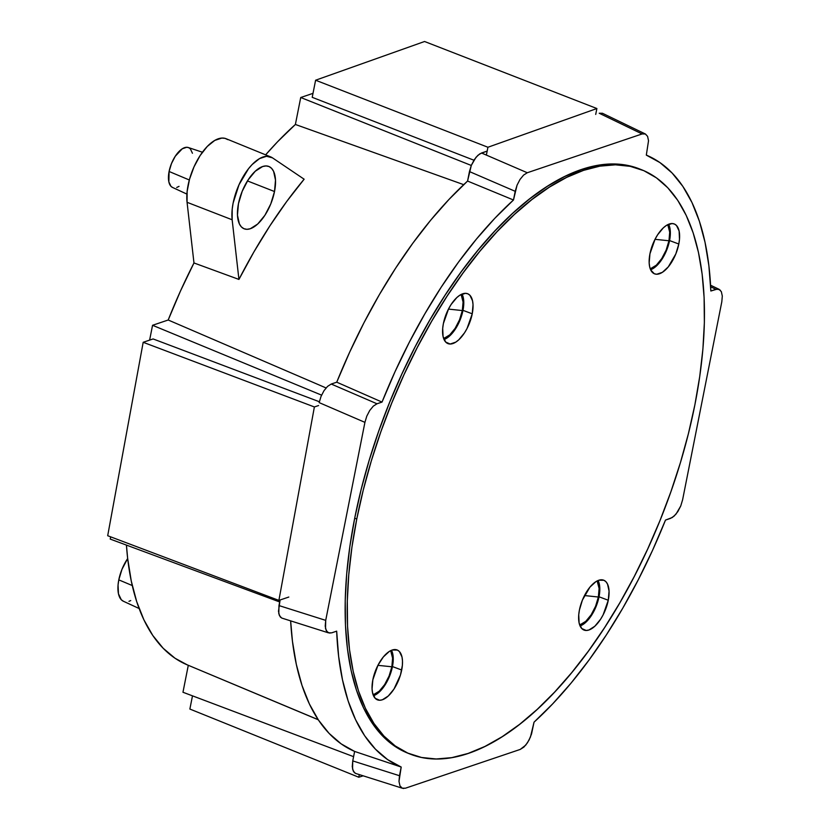 <?xml version="1.0" encoding="UTF-8"?>
<svg xmlns="http://www.w3.org/2000/svg" width="830" height="830" viewBox="0 0 830 830"><rect width="100%" height="100%" fill="white"/><g stroke="black" fill="none" stroke-linecap="round" stroke-linejoin="round"><path stroke-width="1.25" d="M668.97 240.762L655.015 239.331L668.97 240.762L669.706 232.172L667.777 224.66A25.191 11.734 -68.4 0 1 668.97 240.762A25.191 11.734 -68.4 0 1 650.253 268.868L656.333 265.175L661.728 258.628L666.168 250.048L668.97 240.762M598.368 597.019L584.486 595.546L598.368 597.019L595.577 606.263L591.168 614.791L585.793 621.317L579.682 625.011A25.066 11.672 -68.4 0 0 598.368 597.019A25.066 11.672 -68.4 0 0 597.144 580.938L599.104 588.46L598.368 597.019M391.864 666.78L377.909 665.338L391.864 666.78L392.6 658.18L390.671 650.668A25.191 11.734 -68.4 0 1 391.864 666.78A25.191 11.734 -68.4 0 1 373.147 694.886L379.227 691.193L384.622 684.636L389.063 676.066L391.864 666.78M462.331 310.565L448.449 309.092L462.331 310.565L459.54 319.809L455.131 328.348L449.756 334.864L443.645 338.557A25.066 11.672 -68.4 0 0 462.331 310.565A25.066 11.672 -68.4 0 0 461.117 294.484L463.067 302.016L462.331 310.565M650.606 269.719A26.28 12.243 111.6 0 0 669.561 240.565L678.805 244.02A26.819 12.492 -68.4 0 1 654.206 273.693A26.819 12.492 -68.4 0 1 649.952 253.762L655.119 239.123L657.661 234.745L663.409 227.773L666.397 225.438L672.03 223.54L674.458 224.038L676.491 225.501L679.116 231.02L679.49 239.258L678.805 244.02L675.827 253.907L668.306 266.866L662.361 272.344L656.738 274.242L654.31 273.744L650.699 269.926L649.651 266.762L649.164 262.913L649.952 253.762A26.819 12.492 -68.4 0 1 673.96 223.851A26.819 12.492 -68.4 0 1 678.805 244.02L669.561 240.565A26.28 12.243 111.6 0 0 668.607 224.276M444.029 339.501A26.28 12.243 111.6 0 0 462.984 310.347L472.239 313.802A26.819 12.492 -68.4 0 1 447.64 343.475A26.819 12.492 -68.4 0 1 443.386 323.544L448.553 308.905L451.095 304.527L456.842 297.555L459.83 295.221L465.454 293.322L467.881 293.82L469.925 295.283L472.54 300.802L473.027 304.651L472.239 313.802L467.072 328.441L464.53 332.82L458.783 339.792L455.795 342.126L450.161 344.025L445.7 342.064L443.075 336.544L442.701 328.307L443.386 323.544A26.819 12.492 -68.4 0 1 467.383 293.633A26.819 12.492 -68.4 0 1 472.239 313.802L462.984 310.347A26.28 12.243 111.6 0 0 462.04 294.059M391.729 650.73L392.756 653.833L393.119 661.915L389.529 676.274L382.153 688.973L376.332 694.337L373.479 695.737A26.28 12.243 111.6 0 0 392.455 666.573L401.699 670.028A26.819 12.492 -68.4 0 1 377.1 699.711A26.819 12.492 -68.4 0 1 372.846 679.78L378.013 665.141L383.356 656.924L389.291 651.457L392.196 650.025L397.342 650.056L399.386 651.509L402.011 657.028L402.488 660.888L402.384 665.276L400.465 674.977L393.991 689.056L388.243 696.028L382.35 699.783L379.632 700.261L375.16 698.3L372.546 692.78L372.058 688.931L372.846 679.78A26.819 12.492 -68.4 0 1 396.854 649.869A26.819 12.492 -68.4 0 1 401.699 670.028L392.455 666.573A26.28 12.243 111.6 0 0 391.501 650.295M598.295 580.948L599.8 587.827L599.696 592.132L596.096 606.491L588.729 619.19L582.909 624.554L580.056 625.955A26.28 12.243 111.6 0 0 599.021 596.791L608.276 600.246A26.819 12.492 -68.4 0 1 583.677 629.928A26.819 12.492 -68.4 0 1 579.423 609.998L582.401 600.1L589.923 587.142L595.867 581.674L598.772 580.243L603.918 580.274L605.952 581.726L607.529 584.081L609.064 591.105L608.276 600.246L603.109 614.895L600.567 619.273L594.82 626.245L588.916 630.001L586.198 630.478L581.737 628.518L579.112 622.998L578.738 614.76L579.423 609.998A26.819 12.492 -68.4 0 1 603.42 580.087A26.819 12.492 -68.4 0 1 608.276 600.246L599.021 596.791A26.28 12.243 111.6 0 0 598.077 580.512M408.09 753.267L393.15 745.122L381.842 735.214L371.882 722.681L363.395 707.616L356.454 690.176L351.121 670.536L347.448 648.884L345.477 625.415L345.218 600.36L346.691 573.966L349.855 546.493L354.701 518.19A314.248 146.35 111.6 0 0 407.997 753.235L410.062 754.055A314.248 146.35 -68.4 0 1 356.765 519.009L354.701 518.19L361.175 489.337L369.215 460.214L378.739 431.102L389.664 402.27L401.876 374.008L415.259 346.587L429.701 320.276L445.036 295.314L461.138 271.939L477.831 250.401L494.981 230.885L512.401 213.58L529.924 198.671L547.395 186.283L564.639 176.541L581.488 169.538L597.776 165.336L613.36 163.998L628.082 165.512L639.619 168.967M640.553 169.341A314.248 146.35 111.6 0 0 639.525 168.926A314.248 146.35 111.6 0 0 354.701 518.19L356.765 519.009A314.248 146.35 -68.4 0 1 641.59 169.745A314.248 146.35 -68.4 0 1 694.886 404.791L699.732 376.488L702.906 349.005L704.369 322.621L704.11 297.565L702.139 274.097L698.466 252.445L693.133 232.794L686.192 215.364L677.705 200.3L667.756 187.756L656.437 177.859L643.862 170.69L630.146 166.332L615.424 164.817L599.851 166.156L583.552 170.358L566.703 177.361L549.46 187.103L531.999 199.491L514.465 214.399L497.046 231.705L479.906 251.22L463.202 272.759L447.1 296.134L431.766 321.096L417.334 347.407L403.94 374.828L391.729 403.09L380.804 431.922L371.28 461.034L363.239 490.157L356.765 519.009L351.92 547.312L348.756 574.785L347.293 601.179L347.542 626.235L349.523 649.703L353.186 671.356L358.519 690.996L365.47 708.436L373.957 723.501L383.906 736.034L395.225 745.942L407.8 753.101L421.516 757.468L436.227 758.983L451.811 757.634L468.099 753.443L484.948 746.44L502.192 736.698L519.663 724.31L537.197 709.391L554.616 692.096L571.756 672.58L588.46 651.031L604.551 627.667L619.896 602.705L634.327 576.383L647.711 548.962L659.933 520.701L670.848 491.879L680.382 462.767L688.412 433.644L694.886 404.791A314.248 146.35 -68.4 0 1 410.062 754.055M665.494 520.078L672.341 517.484L676.045 514.071L680.745 505.978L682.602 499.805L721.81 301.788L722.308 296.082L721.353 291.704L722.308 296.082L721.81 301.788L682.602 499.805L680.745 505.978L677.788 511.674L674.209 516.032L670.526 518.377L665.494 520.078A329.603 153.498 -68.4 0 1 534.032 722.173L552.728 703.819L571.133 683.017L589.061 659.985L606.325 634.95L622.77 608.162L638.208 579.9L652.505 550.435L665.494 520.078M720.367 290.23L717.577 289.006L710.854 291.008L708.882 265.693L705.043 242.36L699.389 221.226L691.961 202.499L682.841 186.376L672.113 173.024L659.902 162.566L646.321 155.117L648.531 140.726L647.576 136.348L645.315 133.972L642.098 133.952L527.278 172.744L523.595 175.089L520.016 179.436L517.059 185.142L513.48 199.989L494.784 218.342L476.389 239.144L458.461 262.176L441.187 287.211L424.752 313.999L409.315 342.261L395.018 371.726L382.028 402.083L376.996 403.785L373.313 406.129L369.724 410.487L366.777 416.183L364.92 422.356L325.713 620.363L325.516 628.486L327.155 631.931L329.946 633.145M405.413 788.21L520.234 749.417L405.413 788.21L402.208 788.189L399.946 785.813L398.991 781.435L399.489 775.718L352.75 760.913L354.628 751.43L352.75 760.913L399.489 775.718L401.201 767.045L354.628 751.43A332.27 154.743 111.6 0 1 290.635 620.892L292.451 641.279L296.331 664.415L301.995 685.393L309.393 703.996L318.45 720.046L329.085 733.378L341.182 743.877L354.628 751.43L401.201 767.045A329.603 153.498 -68.4 0 1 336.669 631.153L331.637 632.854L336.669 631.153L338.64 656.457L342.479 679.801L348.133 700.935L355.562 719.662L364.681 735.785L375.409 749.137L387.62 759.595L401.201 767.045L398.991 781.435L399.946 785.813L402.208 788.189L403.722 788.5M520.234 749.417L525.764 745.112L529.094 739.987L531.542 733.938L534.032 722.173L530.453 737.019L527.507 742.715L523.917 747.073L520.234 749.417M602.424 113.254L599.208 113.243L642.098 133.952L599.208 113.243L602.424 113.254L645.439 134.024L647.576 136.348L648.531 140.726L646.321 155.117A329.603 153.498 -68.4 0 1 648.811 156.206A329.603 153.498 -68.4 0 1 710.854 291.008L715.875 289.307L710.656 286.786L715.875 289.307L719.216 289.38L710.573 285.209M645.315 133.972L642.098 133.952L527.278 172.744L523.595 175.089L520.016 179.436L517.059 185.142L515.202 191.315L469.448 171.571L467.57 181.054L513.48 199.989L515.202 191.315L469.448 171.571L471.305 165.388L474.252 159.692L477.841 155.345L481.525 153L527.278 172.744L481.525 153L487.158 151.091L479.709 153.892L476.005 157.306L471.305 165.388L467.57 181.054L448.989 199.428L430.697 220.189L412.884 243.138L395.713 268.049L379.352 294.671L363.976 322.756L349.731 352.024L336.741 382.184L331.243 384.041L327.56 386.386L323.97 390.733L321.023 396.439L319.156 402.612L364.92 422.356L319.156 402.612L321.023 396.439L323.97 390.733L327.56 386.386L331.243 384.041L376.996 403.785L382.028 402.083A329.603 153.498 -68.4 0 1 513.48 199.989L467.57 181.054A332.27 154.743 111.6 0 0 336.741 382.184L382.028 402.083L336.741 382.184L331.243 384.041L376.996 403.785L373.313 406.129L369.724 410.487L366.777 416.183L364.92 422.356L325.713 620.363L278.973 605.568L278.787 613.681L280.416 617.126L282.076 618.184M328.431 632.834L281.692 618.039L279.44 615.653L278.486 611.274L280.084 599.986L278.973 605.568L325.713 620.363L325.215 626.079L326.169 630.458L328.431 632.834L331.637 632.854M402.208 788.189L355.468 773.384L353.217 771.008L352.262 766.63L352.75 760.913L352.563 769.037L354.192 772.481L355.852 773.529M719.091 289.317L721.353 291.704M444.019 339.512L446.872 338.111L452.692 332.747L460.069 320.038L463.659 305.679L463.763 301.373L462.258 294.505M668.835 224.723L669.862 227.825L670.225 235.896L666.635 250.255L659.259 262.965L653.438 268.329L650.596 269.729M123.463 601.283L121.273 599.727L118.462 593.803L118.057 584.974L118.794 579.869L132.25 585.534L118.794 579.869L121.989 569.266L127.664 558.569A28.739 13.384 111.6 0 0 118.794 579.869A28.739 13.384 111.6 0 0 123.348 601.231L139.118 608.514M202.427 152.232L188.317 147.522A21.476 10.002 111.6 0 0 169.092 171.478L189.323 179.986L169.092 171.478L171.488 163.562L175.265 156.248L182.258 148.798L186.771 147.273L188.711 147.678L190.35 148.84L192.446 153.26M274.512 191.533L247.465 180.93L274.512 191.533L270.788 203.9L264.884 215.312L257.694 224.027L250.328 228.727L246.925 229.319L243.896 228.686L241.343 226.87L239.382 223.924L237.463 215.157L238.449 203.724A33.522 15.614 -68.4 0 1 268.764 166.436A33.522 15.614 -68.4 0 1 274.512 191.533A33.522 15.614 -68.4 0 1 244.072 228.758A33.522 15.614 -68.4 0 1 238.449 203.724L242.184 191.357L248.087 179.944L255.277 171.229L262.643 166.529L266.046 165.938L269.076 166.56L271.628 168.386L273.589 171.333L275.498 180.1L274.512 191.533M168.2 320.007L152.554 325.287L149.618 340.124L152.554 325.287L321.584 395.132L152.554 325.287L168.2 320.007L326.055 387.942L168.2 320.007L180.463 291.06L193.971 262.954A313.418 145.966 111.6 0 0 168.2 320.007M110.67 536.844L110.224 539.085L279.689 601.968L110.224 539.085L110.67 536.844M318.284 719.786L187.134 664.809A313.418 145.966 111.6 0 1 126.44 545.103L127.654 558.424L131.285 581.125L136.711 601.657L143.891 619.813L152.741 635.407L163.168 648.261L175.057 658.263L187.186 664.83M188.296 665.297L182.963 692.251L353.59 756.659L182.963 692.251L188.296 665.297L318.212 719.683M313.003 93.354L300.73 97.504L295.387 124.469L277.583 141.754L265.631 154.837A313.418 145.966 111.6 0 1 295.387 124.469L463.7 184.654L295.387 124.469L300.73 97.504L471.284 165.46L300.73 97.504L313.003 93.354M227.825 139.637L225.013 138.361L221.859 138.071L214.773 140.415L207.282 146.443L200.123 155.552L194.002 166.861L189.531 179.228L187.134 191.45L187.061 202.302L193.971 262.954L238.936 279.43L193.971 262.954L187.061 202.302L232.151 219.774A41.427 19.298 -68.4 0 1 244.041 175.172A41.427 19.298 -68.4 0 1 270.777 156.943A41.427 19.298 -68.4 0 1 272.437 157.825L304.133 179.207A314.373 146.412 111.6 0 0 238.936 279.43L232.151 219.774L187.061 202.302A41.905 19.515 111.6 0 1 199.096 157.181A41.905 19.515 111.6 0 1 226.144 138.734L270.777 156.943M232.151 219.774L238.936 279.43L253.918 251.915L269.895 225.853L286.682 201.534L304.133 179.207L272.437 157.825L266.544 156.279L259.541 158.592L252.133 164.548L248.512 168.729L239.009 184.737L233.116 203.101L232.213 209.046L232.151 219.774M179.031 186.356L176.707 187.497M172.578 187.476L170.949 186.314L168.853 181.895L169.092 171.478A21.476 10.002 111.6 0 0 172.505 187.435L186.906 194.096M130.735 600.567L128.972 601.314M107.693 535.724L278.89 600.391L288.809 597.04L278.89 600.391L314.383 406.959L318.585 405.538L314.383 406.959L143.185 342.292L153.104 338.941L319.343 401.741L153.104 338.941L143.185 342.292L107.693 535.724L143.185 342.292L314.383 406.959L278.89 600.391L107.693 535.724M312.215 97.328L315.608 80.219L487.926 147.252L486.37 155.085L487.926 147.252L596.884 108.533L595.712 114.426L596.884 108.533L424.566 41.5L315.608 80.219L312.215 97.328L473.92 160.221L312.215 97.328M315.608 80.219L424.566 41.5L596.884 108.533L487.926 147.252L315.608 80.219M363.125 775.832L358.778 777.233L359.297 774.618L358.778 777.233L189.873 709.048L192.487 695.841L189.873 709.048L358.778 777.233L363.125 775.832M648.718 156.165L646.331 155.065M639.525 168.926L641.59 169.745"/></g></svg>
